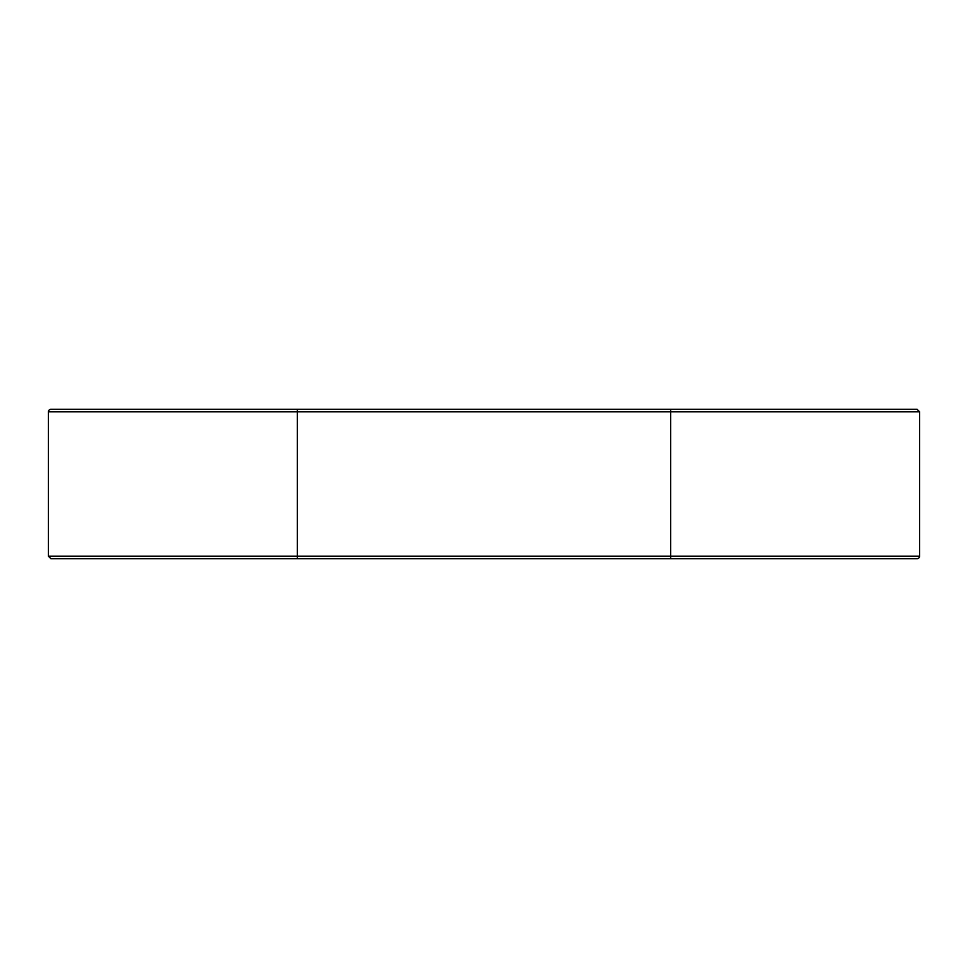 <?xml version="1.0" encoding="UTF-8"?>
<svg xmlns="http://www.w3.org/2000/svg" width="968" height="968" viewBox="0 0 968 968"><rect width="100%" height="100%" fill="white"/><g stroke="black" fill="none" stroke-linecap="round" stroke-linejoin="round"><path stroke-width="1.45" d="M919.6 556.189L919.6 411.811L670.691 411.811L670.691 556.189L919.6 556.189A2.493 2.493 0 0 1 917.107 558.669L50.893 558.669L297.309 558.669L297.309 556.189L48.4 556.189L50.893 558.669M48.4 411.811A2.493 2.493 0 0 1 50.893 409.331L917.107 409.331L670.691 409.331L670.691 411.811L48.4 411.811L48.4 556.189M297.309 409.331L297.309 556.189L670.691 556.189L670.691 558.669M919.6 411.811L917.107 409.331"/></g></svg>
